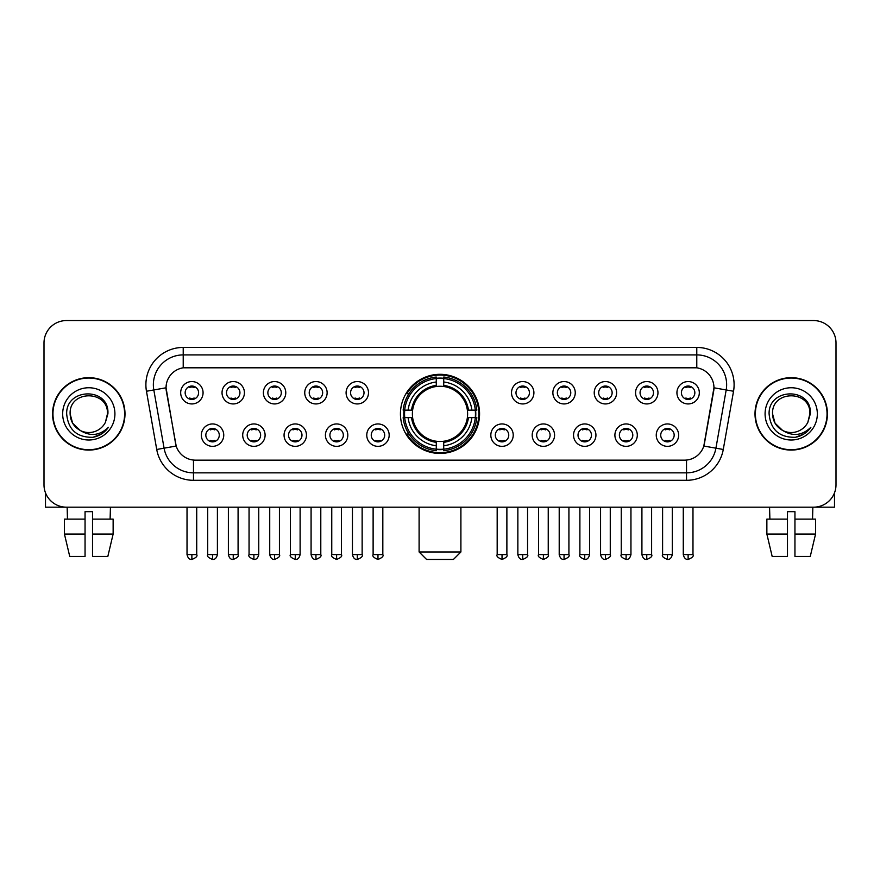 <?xml version="1.0" encoding="UTF-8"?>
<svg xmlns="http://www.w3.org/2000/svg" width="880" height="880" viewBox="0 0 880 880"><rect width="100%" height="100%" fill="white"/><g stroke="black" fill="none" stroke-linecap="round" stroke-linejoin="round"><path stroke-width="1.32" d="M400.433 413.875A39.567 39.567 0 0 0 440 453.431A39.567 39.567 0 0 0 479.567 413.875A39.567 39.567 0 0 0 440 374.308A39.567 39.567 0 0 0 400.433 413.875M265.1 435.149A11.198 11.198 0 0 1 253.902 446.347A11.198 11.198 0 0 1 242.704 435.149A11.198 11.198 0 0 1 253.902 423.951A11.198 11.198 0 0 1 265.1 435.149M247.192 435.149A6.721 6.721 0 0 0 253.902 441.87A6.721 6.721 0 0 0 260.623 435.149A6.721 6.721 0 0 0 253.902 428.428A6.721 6.721 0 0 0 247.192 435.149M306.46 435.149A11.198 11.198 0 0 1 295.262 446.347A11.198 11.198 0 0 1 284.064 435.149A11.198 11.198 0 0 1 295.262 423.951A11.198 11.198 0 0 1 306.46 435.149M288.541 435.149A6.721 6.721 0 0 0 295.262 441.87A6.721 6.721 0 0 0 301.983 435.149A6.721 6.721 0 0 0 295.262 428.428A6.721 6.721 0 0 0 288.541 435.149M347.809 435.149A11.198 11.198 0 0 1 336.611 446.347A11.198 11.198 0 0 1 325.413 435.149A11.198 11.198 0 0 1 336.611 423.951A11.198 11.198 0 0 1 347.809 435.149M329.901 435.149A6.721 6.721 0 0 0 336.611 441.87A6.721 6.721 0 0 0 343.332 435.149A6.721 6.721 0 0 0 336.611 428.428A6.721 6.721 0 0 0 329.901 435.149M389.169 435.149A11.198 11.198 0 0 1 377.971 446.347A11.198 11.198 0 0 1 366.773 435.149A11.198 11.198 0 0 1 377.971 423.951A11.198 11.198 0 0 1 389.169 435.149M371.25 435.149A6.721 6.721 0 0 0 377.971 441.87A6.721 6.721 0 0 0 384.692 435.149A6.721 6.721 0 0 0 377.971 428.428A6.721 6.721 0 0 0 371.25 435.149M513.227 435.149A11.198 11.198 0 0 1 502.029 446.347A11.198 11.198 0 0 1 490.831 435.149A11.198 11.198 0 0 1 502.029 423.951A11.198 11.198 0 0 1 513.227 435.149M495.308 435.149A6.721 6.721 0 0 0 502.029 441.87A6.721 6.721 0 0 0 508.75 435.149A6.721 6.721 0 0 0 502.029 428.428A6.721 6.721 0 0 0 495.308 435.149M554.587 435.149A11.198 11.198 0 0 1 543.389 446.347A11.198 11.198 0 0 1 532.191 435.149A11.198 11.198 0 0 1 543.389 423.951A11.198 11.198 0 0 1 554.587 435.149M536.668 435.149A6.721 6.721 0 0 0 543.389 441.87A6.721 6.721 0 0 0 550.099 435.149A6.721 6.721 0 0 0 543.389 428.428A6.721 6.721 0 0 0 536.668 435.149M595.936 435.149A11.198 11.198 0 0 1 584.738 446.347A11.198 11.198 0 0 1 573.54 435.149A11.198 11.198 0 0 1 584.738 423.951A11.198 11.198 0 0 1 595.936 435.149M578.017 435.149A6.721 6.721 0 0 0 584.738 441.87A6.721 6.721 0 0 0 591.459 435.149A6.721 6.721 0 0 0 584.738 428.428A6.721 6.721 0 0 0 578.017 435.149M637.296 435.149A11.198 11.198 0 0 1 626.098 446.347A11.198 11.198 0 0 1 614.9 435.149A11.198 11.198 0 0 1 626.098 423.951A11.198 11.198 0 0 1 637.296 435.149M619.377 435.149A6.721 6.721 0 0 0 626.098 441.87A6.721 6.721 0 0 0 632.808 435.149A6.721 6.721 0 0 0 626.098 428.428A6.721 6.721 0 0 0 619.377 435.149M678.645 435.149A11.198 11.198 0 0 1 667.447 446.347A11.198 11.198 0 0 1 656.249 435.149A11.198 11.198 0 0 1 667.447 423.951A11.198 11.198 0 0 1 678.645 435.149M660.726 435.149A6.721 6.721 0 0 0 667.447 441.87A6.721 6.721 0 0 0 674.168 435.149A6.721 6.721 0 0 0 667.447 428.428A6.721 6.721 0 0 0 660.726 435.149M223.751 435.149A11.198 11.198 0 0 1 212.553 446.347A11.198 11.198 0 0 1 201.355 435.149A11.198 11.198 0 0 1 212.553 423.951A11.198 11.198 0 0 1 223.751 435.149M205.832 435.149A6.721 6.721 0 0 0 212.553 441.87A6.721 6.721 0 0 0 219.274 435.149A6.721 6.721 0 0 0 212.553 428.428A6.721 6.721 0 0 0 205.832 435.149M244.431 392.744A11.198 11.198 0 0 1 233.233 403.942A11.198 11.198 0 0 1 222.035 392.744A11.198 11.198 0 0 1 233.233 381.557A11.198 11.198 0 0 1 244.431 392.744M226.512 392.744A6.721 6.721 0 0 0 233.233 399.465A6.721 6.721 0 0 0 239.943 392.744A6.721 6.721 0 0 0 233.233 386.034A6.721 6.721 0 0 0 226.512 392.744M285.78 392.744A11.198 11.198 0 0 1 274.582 403.942A11.198 11.198 0 0 1 263.384 392.744A11.198 11.198 0 0 1 274.582 381.557A11.198 11.198 0 0 1 285.78 392.744M267.861 392.744A6.721 6.721 0 0 0 274.582 399.465A6.721 6.721 0 0 0 281.303 392.744A6.721 6.721 0 0 0 274.582 386.034A6.721 6.721 0 0 0 267.861 392.744M327.129 392.744A11.198 11.198 0 0 1 315.942 403.942A11.198 11.198 0 0 1 304.744 392.744A11.198 11.198 0 0 1 315.942 381.557A11.198 11.198 0 0 1 327.129 392.744M309.221 392.744A6.721 6.721 0 0 0 315.942 399.465A6.721 6.721 0 0 0 322.652 392.744A6.721 6.721 0 0 0 315.942 386.034A6.721 6.721 0 0 0 309.221 392.744M368.489 392.744A11.198 11.198 0 0 1 357.291 403.942A11.198 11.198 0 0 1 346.093 392.744A11.198 11.198 0 0 1 357.291 381.557A11.198 11.198 0 0 1 368.489 392.744M350.57 392.744A6.721 6.721 0 0 0 357.291 399.465A6.721 6.721 0 0 0 364.012 392.744A6.721 6.721 0 0 0 357.291 386.034A6.721 6.721 0 0 0 350.57 392.744M533.907 392.744A11.198 11.198 0 0 1 522.709 403.942A11.198 11.198 0 0 1 511.511 392.744A11.198 11.198 0 0 1 522.709 381.557A11.198 11.198 0 0 1 533.907 392.744M515.988 392.744A6.721 6.721 0 0 0 522.709 399.465A6.721 6.721 0 0 0 529.43 392.744A6.721 6.721 0 0 0 522.709 386.034A6.721 6.721 0 0 0 515.988 392.744M575.256 392.744A11.198 11.198 0 0 1 564.058 403.942A11.198 11.198 0 0 1 552.871 392.744A11.198 11.198 0 0 1 564.058 381.557A11.198 11.198 0 0 1 575.256 392.744M557.348 392.744A6.721 6.721 0 0 0 564.058 399.465A6.721 6.721 0 0 0 570.779 392.744A6.721 6.721 0 0 0 564.058 386.034A6.721 6.721 0 0 0 557.348 392.744M616.616 392.744A11.198 11.198 0 0 1 605.418 403.942A11.198 11.198 0 0 1 594.22 392.744A11.198 11.198 0 0 1 605.418 381.557A11.198 11.198 0 0 1 616.616 392.744M598.697 392.744A6.721 6.721 0 0 0 605.418 399.465A6.721 6.721 0 0 0 612.139 392.744A6.721 6.721 0 0 0 605.418 386.034A6.721 6.721 0 0 0 598.697 392.744M657.965 392.744A11.198 11.198 0 0 1 646.767 403.942A11.198 11.198 0 0 1 635.569 392.744A11.198 11.198 0 0 1 646.767 381.557A11.198 11.198 0 0 1 657.965 392.744M640.057 392.744A6.721 6.721 0 0 0 646.767 399.465A6.721 6.721 0 0 0 653.488 392.744A6.721 6.721 0 0 0 646.767 386.034A6.721 6.721 0 0 0 640.057 392.744M699.325 392.744A11.198 11.198 0 0 1 688.127 403.942A11.198 11.198 0 0 1 676.929 392.744A11.198 11.198 0 0 1 688.127 381.557A11.198 11.198 0 0 1 699.325 392.744M681.406 392.744A6.721 6.721 0 0 0 688.127 399.465A6.721 6.721 0 0 0 694.848 392.744A6.721 6.721 0 0 0 688.127 386.034A6.721 6.721 0 0 0 681.406 392.744M203.071 392.744A11.198 11.198 0 0 1 191.873 403.942A11.198 11.198 0 0 1 180.675 392.744A11.198 11.198 0 0 1 191.873 381.557A11.198 11.198 0 0 1 203.071 392.744M185.152 392.744A6.721 6.721 0 0 0 191.873 399.465A6.721 6.721 0 0 0 198.594 392.744A6.721 6.721 0 0 0 191.873 386.034A6.721 6.721 0 0 0 185.152 392.744M156.728 449.471L146.465 391.248A37.323 37.323 0 0 1 183.216 347.435L696.784 347.435A37.323 37.323 0 0 1 733.535 391.248L723.272 449.471A37.323 37.323 0 0 1 686.521 480.304L193.479 480.304A37.323 37.323 0 0 1 156.728 449.471L176.187 446.039L166.353 391.248A20.152 20.152 0 0 1 186.197 367.598L693.803 367.598A20.152 20.152 0 0 1 713.647 391.248L704.429 443.498A20.152 20.152 0 0 1 684.585 460.152L195.415 460.152A20.152 20.152 0 0 1 175.571 443.498L166.045 387.794L153.813 389.95A29.854 29.854 0 0 1 183.216 354.904L696.784 354.904A29.854 29.854 0 0 1 726.187 389.95L715.924 448.173A29.854 29.854 0 0 1 686.521 472.846L193.479 472.846A29.854 29.854 0 0 1 164.076 448.173L153.813 389.95A29.854 29.854 0 0 1 153.362 384.758M403.986 417.604A36.201 36.201 0 0 1 403.986 410.146M52.58 413.875A36.201 36.201 0 0 0 88.792 450.076A36.201 36.201 0 0 0 124.993 413.875A36.201 36.201 0 0 0 88.792 377.674A36.201 36.201 0 0 0 52.58 413.875M755.007 413.875A36.201 36.201 0 0 0 791.208 450.076A36.201 36.201 0 0 0 827.42 413.875A36.201 36.201 0 0 0 791.208 377.674A36.201 36.201 0 0 0 755.007 413.875M183.216 347.435L183.216 367.818L696.784 367.818L696.784 347.435M166.045 387.75L166.265 384.758M684.585 460.152L195.415 460.152M733.535 391.248L713.955 387.794L703.813 446.039L723.272 449.471M704.429 443.498L704.308 444.136M175.692 444.136L175.571 443.498M836 342.958A22.396 22.396 0 0 0 813.604 320.562L66.396 320.562A22.396 22.396 0 0 0 44 342.958L44 484.792A22.396 22.396 0 0 0 66.396 507.177L813.604 507.177A22.396 22.396 0 0 0 836 484.792L836 342.958L836 484.792M44 342.958L44 484.792M813.604 320.562L66.396 320.562M66.396 507.177L813.604 507.177M124.619 413.875A35.827 35.827 0 0 0 88.792 378.048A35.827 35.827 0 0 0 52.954 413.875A35.827 35.827 0 0 0 88.792 449.702A35.827 35.827 0 0 0 124.619 413.875M80.267 430.474L72.622 423.203L70.125 413.875C68.981 389.796 108.592 389.796 107.448 413.875L105.402 422.367L107.899 413.875C109.747 386.925 65.857 387.585 66.671 413.875C68.156 429.748 76.912 437.558 92.928 437.305C99.44 436.051 104.61 432.718 108.427 427.306C99.814 435.578 90.475 436.656 80.41 430.551A18.667 18.667 0 0 0 105.402 422.367L107.448 414.128M80.41 430.551C73.887 426.954 70.455 421.388 70.125 413.875M62.667 413.875A26.125 26.125 0 0 0 88.792 440A26.125 26.125 0 0 0 114.917 413.875A26.125 26.125 0 0 0 88.792 387.75A26.125 26.125 0 0 0 62.667 413.875M108.372 427.383L101.761 433.818M101.607 433.917L93.038 437.283M45.496 492.833L45.496 507.177L132.088 507.177M64.438 519.123L64.438 534.05L69.74 556.446L64.438 534.05L64.438 519.123L85.052 519.123L85.052 511.665L92.521 511.665L92.521 519.123L113.135 519.123L113.135 534.05L107.833 556.446L113.135 534.05L92.521 534.05L92.521 519.123L92.521 556.446L107.833 556.446M110.44 507.177L110.11 519.123M85.052 519.123L85.052 556.446L69.74 556.446M64.438 534.05L85.052 534.05M67.144 507.177L67.463 519.123M827.046 413.875A35.827 35.827 0 0 0 791.208 378.048A35.827 35.827 0 0 0 755.381 413.875A35.827 35.827 0 0 0 791.208 449.702A35.827 35.827 0 0 0 827.046 413.875M782.584 430.419L775.049 423.203L772.552 413.875C771.408 389.796 811.019 389.796 809.875 413.875L807.829 422.367L810.326 413.875C812.174 386.925 768.273 387.585 769.098 413.875C770.583 429.748 779.339 437.558 795.344 437.305C801.867 436.051 807.037 432.718 810.854 427.306C802.241 435.578 792.902 436.656 782.837 430.551L782.815 430.54A18.667 18.667 0 0 0 807.829 422.367L809.875 414.128M782.837 430.551C776.314 426.954 772.882 421.388 772.552 413.875M765.083 413.875A26.125 26.125 0 0 0 791.208 440A26.125 26.125 0 0 0 817.333 413.875A26.125 26.125 0 0 0 791.208 387.75A26.125 26.125 0 0 0 765.083 413.875M810.799 427.383L804.177 433.818M804.023 433.917L795.465 437.283M453.431 559.438L426.569 559.438L419.1 551.969L460.9 551.969L453.431 559.438M467.368 417.604A27.621 27.621 0 0 0 443.729 386.507L443.729 386.507A27.621 27.621 0 0 0 412.632 417.604A27.621 27.621 0 0 0 467.368 417.604L468.468 417.604L467.368 417.604A27.621 27.621 0 0 1 443.729 441.243L443.729 445.753A32.098 32.098 0 0 0 471.878 417.604L476.839 417.604A37.026 37.026 0 0 1 443.729 450.714L443.729 449.207A35.53 35.53 0 0 0 475.332 417.604M404.745 417.604A35.453 35.453 0 0 1 404.745 410.146M443.729 378.609A35.453 35.453 0 0 0 436.271 378.609M475.255 410.146A35.453 35.453 0 0 1 475.255 417.604M476.839 410.146A37.026 37.026 0 0 0 443.729 377.036L443.729 378.543A35.53 35.53 0 0 1 475.332 410.146L476.839 410.146M403.161 417.604A37.026 37.026 0 0 0 436.271 450.714L436.271 449.207A35.53 35.53 0 0 1 404.668 417.604L403.161 417.604M475.332 410.146L471.878 410.146A32.098 32.098 0 0 0 443.729 381.997L443.729 378.543M443.729 449.207L443.729 445.753M404.668 417.604L408.122 417.604A32.098 32.098 0 0 0 436.271 445.753L436.271 449.207M443.729 381.997L443.729 385.407A28.71 28.71 0 0 1 468.468 410.146L471.878 410.146M471.878 417.604L468.468 417.604A28.71 28.71 0 0 1 443.729 442.343M436.271 445.753L436.271 441.243A27.621 27.621 0 0 1 412.632 417.604L408.122 417.604M467.368 410.146L468.468 410.146M443.729 449.13A35.453 35.453 0 0 1 436.271 449.13M436.271 377.036A37.026 37.026 0 0 0 403.161 410.146L404.668 410.146A35.53 35.53 0 0 1 436.271 378.543L436.271 377.036M436.271 378.543L436.271 381.997A32.098 32.098 0 0 0 408.122 410.146L404.668 410.146M436.271 386.463L436.271 381.997M408.122 410.146L411.532 410.146A28.71 28.71 0 0 1 436.271 385.407M436.271 441.243L436.271 442.343A28.71 28.71 0 0 1 411.532 417.604M408.947 393.723L406.824 393.723A38.819 38.819 0 0 1 478.819 413.875A38.819 38.819 0 0 1 406.824 434.027L408.947 434.027M189.64 399.08L189.64 398.024A5.731 5.731 0 0 0 194.117 398.024L194.117 399.08M194.117 386.419L194.117 387.475A5.731 5.731 0 0 0 189.64 387.475L189.64 386.419M230.989 399.08L230.989 398.024A5.731 5.731 0 0 0 235.466 398.024L235.466 399.08M235.466 386.419L235.466 387.475A5.731 5.731 0 0 0 230.989 387.475L230.989 386.419M272.349 399.08L272.349 398.024A5.731 5.731 0 0 0 276.826 398.024L276.826 399.08M276.826 386.419L276.826 387.475A5.731 5.731 0 0 0 272.349 387.475L272.349 386.419M313.698 399.08L313.698 398.024A5.731 5.731 0 0 0 318.175 398.024L318.175 399.08M318.175 386.419L318.175 387.475A5.731 5.731 0 0 0 313.698 387.475L313.698 386.419M355.047 399.08L355.047 398.024A5.731 5.731 0 0 0 359.535 398.024L359.535 399.08M359.535 386.419L359.535 387.475A5.731 5.731 0 0 0 355.047 387.475L355.047 386.419M520.465 399.08L520.465 398.024A5.731 5.731 0 0 0 524.953 398.024L524.953 399.08M524.953 386.419L524.953 387.475A5.731 5.731 0 0 0 520.465 387.475L520.465 386.419M561.825 399.08L561.825 398.024A5.731 5.731 0 0 0 566.302 398.024L566.302 399.08M566.302 386.419L566.302 387.475A5.731 5.731 0 0 0 561.825 387.475L561.825 386.419M603.174 399.08L603.174 398.024A5.731 5.731 0 0 0 607.651 398.024L607.651 399.08M607.651 386.419L607.651 387.475A5.731 5.731 0 0 0 603.174 387.475L603.174 386.419M644.534 399.08L644.534 398.024A5.731 5.731 0 0 0 649.011 398.024L649.011 399.08M649.011 386.419L649.011 387.475A5.731 5.731 0 0 0 644.534 387.475L644.534 386.419M685.883 399.08L685.883 398.024A5.731 5.731 0 0 0 690.36 398.024L690.36 399.08M690.36 386.419L690.36 387.475A5.731 5.731 0 0 0 685.883 387.475L685.883 386.419M210.309 441.485L210.309 440.418A5.731 5.731 0 0 0 214.786 440.418L214.786 441.485M214.786 428.813L214.786 429.88A5.731 5.731 0 0 0 210.309 429.88L210.309 428.813M251.669 441.485L251.669 440.418A5.731 5.731 0 0 0 256.146 440.418L256.146 441.485M256.146 428.813L256.146 429.88A5.731 5.731 0 0 0 251.669 429.88L251.669 428.813M293.018 441.485L293.018 440.418A5.731 5.731 0 0 0 297.495 440.418L297.495 441.485M297.495 428.813L297.495 429.88A5.731 5.731 0 0 0 293.018 429.88L293.018 428.813M334.378 441.485L334.378 440.418A5.731 5.731 0 0 0 338.855 440.418L338.855 441.485M338.855 428.813L338.855 429.88A5.731 5.731 0 0 0 334.378 429.88L334.378 428.813M375.727 441.485L375.727 440.418A5.731 5.731 0 0 0 380.204 440.418L380.204 441.485M380.204 428.813L380.204 429.88A5.731 5.731 0 0 0 375.727 429.88L375.727 428.813M499.796 441.485L499.796 440.418A5.731 5.731 0 0 0 504.273 440.418L504.273 441.485M504.273 428.813L504.273 429.88A5.731 5.731 0 0 0 499.796 429.88L499.796 428.813M541.145 441.485L541.145 440.418A5.731 5.731 0 0 0 545.622 440.418L545.622 441.485M545.622 428.813L545.622 429.88A5.731 5.731 0 0 0 541.145 429.88L541.145 428.813M582.505 441.485L582.505 440.418A5.731 5.731 0 0 0 586.982 440.418L586.982 441.485M586.982 428.813L586.982 429.88A5.731 5.731 0 0 0 582.505 429.88L582.505 428.813M623.854 441.485L623.854 440.418A5.731 5.731 0 0 0 628.331 440.418L628.331 441.485M628.331 428.813L628.331 429.88A5.731 5.731 0 0 0 623.854 429.88L623.854 428.813M665.214 441.485L665.214 440.418A5.731 5.731 0 0 0 669.691 440.418L669.691 441.485M669.691 428.813L669.691 429.88A5.731 5.731 0 0 0 665.214 429.88L665.214 428.813M834.504 492.833L834.504 507.177L747.912 507.177M787.479 519.123L787.479 534.05L766.865 534.05L772.167 556.446L766.865 534.05L766.865 519.123L787.479 519.123L787.479 511.665L794.948 511.665L794.948 519.123L815.562 519.123L815.562 534.05L810.26 556.446L815.562 534.05L794.948 534.05L794.948 519.123M812.856 507.177L812.537 519.123M787.479 534.05L787.479 556.446L772.167 556.446M810.26 556.446L794.948 556.446L794.948 534.05M769.56 507.177L769.89 519.123M686.521 460.064L686.521 480.304M193.479 480.304L193.479 460.064M146.465 391.248L153.813 389.95M436.271 449.471A35.794 35.794 0 0 0 443.729 449.471M475.596 417.604A35.794 35.794 0 0 0 475.596 410.146M443.729 378.279A35.794 35.794 0 0 0 436.271 378.279M191.873 554.587L187.022 554.587C187.869 558.041 189.486 559.658 191.873 559.438L191.873 554.587L196.724 554.587L196.724 507.177M233.233 554.587L228.382 554.587C229.229 558.041 230.846 559.658 233.233 559.438L233.233 554.587L238.084 554.587L238.084 507.177M274.582 554.587L269.731 554.587C270.578 558.041 272.195 559.658 274.582 559.438L274.582 554.587L279.433 554.587L279.433 507.177M315.942 554.587L311.08 554.587C311.927 558.041 313.555 559.658 315.942 559.438L315.942 554.587L320.793 554.587L320.793 507.177M357.291 554.587L352.44 554.587C353.287 558.041 354.904 559.658 357.291 559.438L357.291 554.587L362.142 554.587L362.142 507.177M522.709 554.587L517.858 554.587C518.705 558.041 520.322 559.658 522.709 559.438L522.709 554.587L527.56 554.587L527.56 507.177M564.058 554.587L559.207 554.587C560.054 558.041 561.671 559.658 564.058 559.438L564.058 554.587L568.92 554.587L568.92 507.177M605.418 554.587L600.567 554.587C601.414 558.041 603.031 559.658 605.418 559.438L605.418 554.587L610.269 554.587L610.269 507.177M646.767 554.587L641.916 554.587C642.763 558.041 644.38 559.658 646.767 559.438L646.767 554.587L651.618 554.587L651.618 507.177M688.127 554.587L683.276 554.587C684.123 558.041 685.74 559.658 688.127 559.438L688.127 554.587L692.978 554.587L692.978 507.177M212.553 554.587L207.702 554.587C206.712 556.138 208.329 557.755 212.553 559.438L212.553 554.587L217.404 554.587L217.404 507.177M253.902 554.587L249.051 554.587C248.072 556.138 249.689 557.755 253.902 559.438L253.902 554.587L258.753 554.587L258.753 507.177M295.262 554.587L290.411 554.587C289.421 556.138 291.038 557.755 295.262 559.438L295.262 554.587L300.113 554.587L300.113 507.177M336.611 554.587L331.76 554.587C330.781 556.138 332.398 557.755 336.611 559.438L336.611 554.587L341.462 554.587L341.462 507.177M377.971 554.587L373.12 554.587C372.13 556.138 373.747 557.755 377.971 559.438L377.971 554.587L382.822 554.587L382.822 507.177M502.029 554.587L497.178 554.587C496.199 556.138 497.816 557.755 502.029 559.438L502.029 554.587L506.88 554.587L506.88 507.177M543.389 554.587L538.538 554.587C537.548 556.138 539.165 557.755 543.389 559.438L543.389 554.587L548.24 554.587L548.24 507.177M584.738 554.587L579.887 554.587C578.908 556.138 580.525 557.755 584.738 559.438L584.738 554.587L589.589 554.587L589.589 507.177M626.098 554.587L621.247 554.587C620.257 556.138 621.874 557.755 626.098 559.438L626.098 554.587L630.949 554.587L630.949 507.177M667.447 554.587L662.596 554.587C661.617 556.138 663.234 557.755 667.447 559.438L667.447 554.587L672.298 554.587L672.298 507.177M460.9 507.177L460.9 551.969M419.1 507.177L419.1 551.969M187.022 554.587L187.022 507.177M196.724 554.587C197.714 556.138 196.097 557.755 191.873 559.438M228.382 554.587L228.382 507.177M238.084 554.587C239.063 556.138 237.446 557.755 233.233 559.438M269.731 554.587L269.731 507.177M279.433 554.587C280.423 556.138 278.806 557.755 274.582 559.438M311.08 554.587L311.08 507.177M320.793 554.587C321.772 556.138 320.155 557.755 315.942 559.438M352.44 554.587L352.44 507.177M362.142 554.587C363.132 556.138 361.515 557.755 357.291 559.438M517.858 554.587L517.858 507.177M527.56 554.587C528.55 556.138 526.933 557.755 522.709 559.438M559.207 554.587L559.207 507.177M568.92 554.587C569.899 556.138 568.282 557.755 564.058 559.438M600.567 554.587L600.567 507.177M610.269 554.587C611.248 556.138 609.631 557.755 605.418 559.438M641.916 554.587L641.916 507.177M651.618 554.587C652.608 556.138 650.991 557.755 646.767 559.438M683.276 554.587L683.276 507.177M692.978 554.587C693.957 556.138 692.34 557.755 688.127 559.438M207.702 554.587L207.702 507.177M217.404 554.587C216.557 558.041 214.94 559.658 212.553 559.438M249.051 554.587L249.051 507.177M258.753 554.587C257.906 558.041 256.289 559.658 253.902 559.438M290.411 554.587L290.411 507.177M300.113 554.587C299.266 558.041 297.649 559.658 295.262 559.438M331.76 554.587L331.76 507.177M341.462 554.587C342.452 556.138 340.835 557.755 336.611 559.438M373.12 554.587L373.12 507.177M382.822 554.587C383.801 556.138 382.184 557.755 377.971 559.438M497.178 554.587L497.178 507.177M506.88 554.587C507.87 556.138 506.253 557.755 502.029 559.438M538.538 554.587L538.538 507.177M548.24 554.587C549.219 556.138 547.602 557.755 543.389 559.438M579.887 554.587L579.887 507.177M589.589 554.587C588.742 558.041 587.125 559.658 584.738 559.438M621.247 554.587L621.247 507.177M630.949 554.587C630.102 558.041 628.485 559.658 626.098 559.438M662.596 554.587L662.596 507.177M672.298 554.587C671.451 558.041 669.834 559.658 667.447 559.438"/></g></svg>
